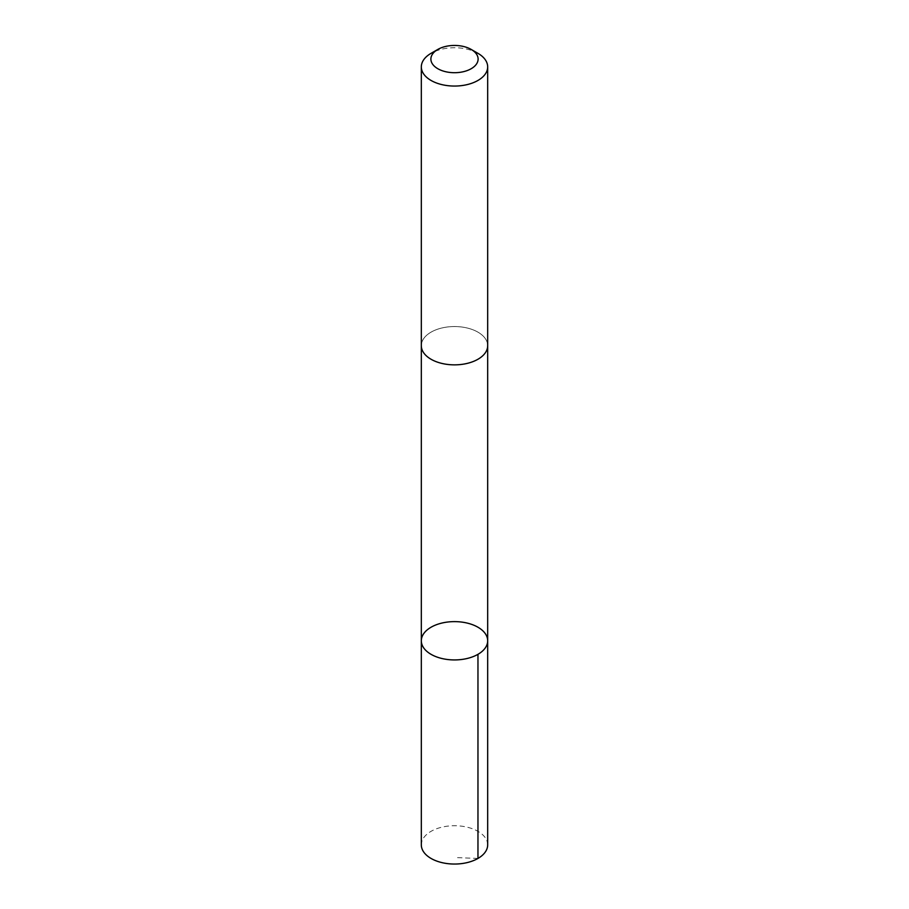 <?xml version="1.0" encoding="UTF-8"?>
<svg xmlns="http://www.w3.org/2000/svg" width="909" height="909" viewBox="0 0 909 909"><rect width="100%" height="100%" fill="white"/><g stroke="black" fill="none" stroke-linecap="round" stroke-linejoin="round"><path stroke-width="0.68" stroke-dasharray="4.54 3.41" d="M487.678 844.893A33.178 19.157 0 0 0 462.011 826.224A33.178 19.157 0 0 0 424.719 836.45A33.178 19.157 0 0 0 421.322 844.893M424.719 337.262A33.178 19.157 0 0 0 421.322 345.704A33.178 19.157 0 0 0 447.001 364.35A33.178 19.157 0 0 0 484.281 354.135A33.178 19.157 0 0 0 487.678 345.704A33.178 19.157 0 0 0 461.999 327.047A33.178 19.157 0 0 0 424.719 337.262M421.322 640.777A33.178 19.157 180 0 1 424.719 632.346A33.178 19.157 180 0 1 462.011 622.12A33.178 19.157 180 0 1 487.678 640.777M487.678 346.124L487.678 345.704A33.178 19.157 0 0 0 454.5 326.547A33.178 19.157 0 0 0 421.322 345.704L421.322 346.124M477.964 53.347A33.178 19.157 0 0 0 431.036 53.347M477.964 858.437L454.5 857.528"/><path stroke-width="1.36" d="M424.719 632.346A33.178 19.157 180 0 1 462.011 622.12A33.178 19.157 180 0 1 487.678 640.777A33.178 19.157 180 0 1 454.5 659.934A33.178 19.157 180 0 1 421.322 640.777A33.178 19.157 180 0 1 424.719 632.346M421.322 844.893A33.178 19.157 0 0 0 446.989 863.55A33.178 19.157 0 0 0 484.281 853.335A33.178 19.157 0 0 0 487.678 844.893L487.678 640.777A33.178 19.157 180 0 1 454.5 659.934A33.178 19.157 180 0 1 421.322 640.777L421.322 844.893M437.808 49.438L431.036 53.347A33.178 19.157 0 0 0 421.322 66.902L421.322 345.704A33.178 19.157 0 0 0 446.989 364.361A33.178 19.157 0 0 0 484.281 354.146A33.178 19.157 0 0 0 487.678 345.704L487.678 66.902A33.178 19.157 0 0 0 477.964 53.347L471.192 49.438A23.6 13.624 0 0 0 437.808 49.438A23.6 13.624 0 0 0 440.774 70.163A23.6 13.624 0 0 0 475.691 65.084A23.6 13.624 0 0 0 471.192 49.438M421.322 66.902A33.178 19.157 0 0 0 446.989 85.56A33.178 19.157 0 0 0 484.281 75.345A33.178 19.157 0 0 0 487.678 66.902M477.964 654.332L477.964 858.437M421.322 346.124L421.322 640.777M487.678 346.124L487.678 640.777"/></g></svg>
